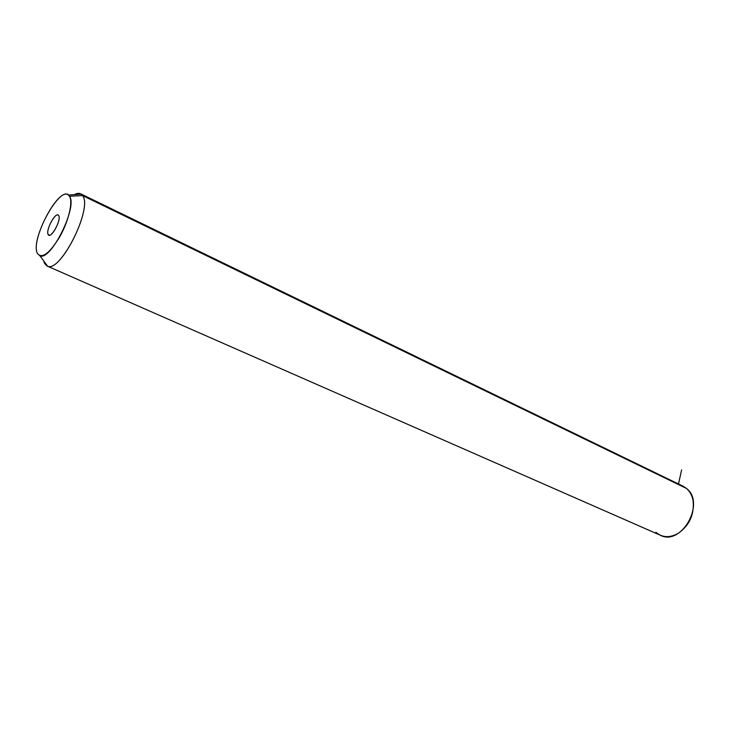 <?xml version="1.0" encoding="UTF-8"?>
<svg xmlns="http://www.w3.org/2000/svg" width="730" height="730" viewBox="0 0 730 730"><rect width="100%" height="100%" fill="white"/><g stroke="black" fill="none" stroke-linecap="round" stroke-linejoin="round"><path stroke-width="1.09" d="M655.923 532.307C662.156 537.599 669.447 538.037 677.814 533.612C689.293 525.709 694.394 514.787 693.117 500.844C692.159 495.579 689.941 491.436 686.465 488.434L682.933 486.143M80.692 193.824L683.17 486.262L686.465 488.434C705.919 502.888 681.418 546.514 660.312 535.227L47.003 265.985C59.531 274.644 93.239 208.114 82.563 195.576L686.465 488.434L82.563 195.576L80.692 193.824L74.332 194.627C77.161 193.103 79.46 192.939 81.231 194.153L82.563 195.576C93.002 207.74 60.745 272.728 47.596 266.204L44.594 263.475L47.003 265.985M46.054 264.114L44.594 263.475L46.054 264.114M43.718 260.938L44.594 263.475L43.718 260.938M37.522 253.629L40.004 255.874C50.908 261.057 77.928 206.526 69.487 196.251L82.563 195.576L69.487 196.251L68.401 195.047C58.601 186.196 29.811 241.046 37.522 253.629C29.337 240.033 61.612 181.752 69.487 196.251C73.164 201.79 68.693 220.916 59.869 236.593C49.567 253.401 42.112 259.077 37.522 253.629M48.171 234.512C50.516 239.887 61.694 219.867 58.701 215.615C56.228 210.541 45.324 230.151 48.171 234.512L49.676 235.206L48.171 234.512C45.57 230.662 54.723 212.777 58.135 215.058L58.701 215.615C61.42 219.301 52.177 237.451 48.773 235.124L48.171 234.512M678.489 483.99L681.637 469.855M40.004 255.874L47.596 266.204M68.401 195.047L81.231 194.153"/></g></svg>
